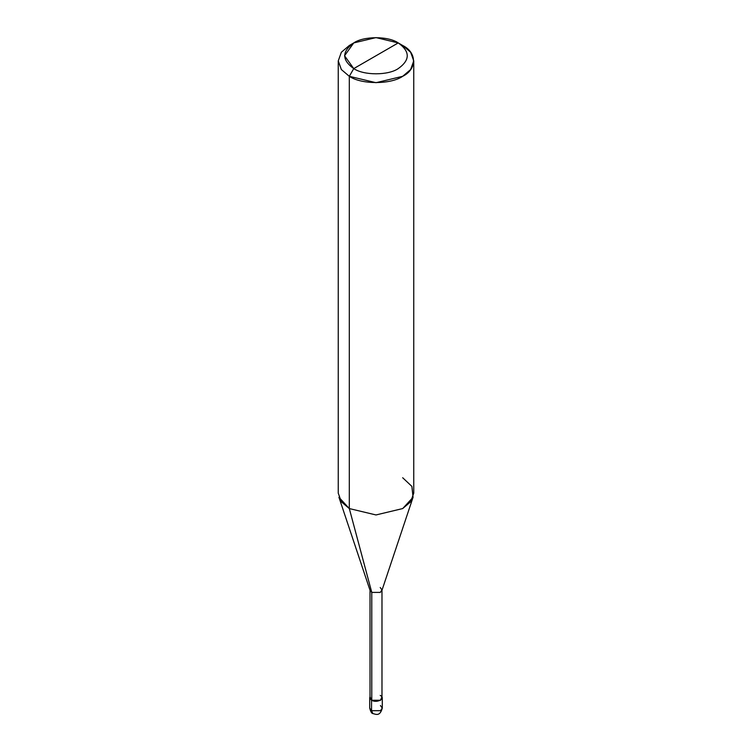 <?xml version="1.0" encoding="UTF-8"?>
<svg xmlns="http://www.w3.org/2000/svg" width="752" height="752" viewBox="0 0 752 752"><rect width="100%" height="100%" fill="white"/><g stroke="black" fill="none" stroke-linecap="round" stroke-linejoin="round"><path stroke-width="1.13" d="M369.711 697.837L369.711 708.111C370.698 711.768 371.742 713.582 372.851 713.554C375.906 714.268 379.873 716.759 382.289 708.111L380.446 710.678L371.554 710.678L371.554 700.403L370.022 696.7L369.711 697.837L371.554 700.403L380.446 700.403L382.289 697.837L381.978 696.7L380.446 700.403L371.554 700.403L371.554 710.678L372.851 713.554L369.711 708.111L371.554 710.678L380.446 710.678L382.289 708.111L380.446 705.545M371.77 695.393L371.77 592.407L349.313 508.568L349.313 76.309L353.76 68.601C363.771 75.529 388.229 75.529 398.24 68.601C410.244 60.038 410.244 51.484 398.24 42.92L353.76 68.601C341.756 60.038 341.756 51.484 353.76 42.92C363.771 35.993 388.229 35.993 398.24 42.92C410.244 51.484 410.244 60.038 398.24 68.601C388.229 75.529 363.771 75.529 353.76 68.601L398.24 42.92L376 37.6L353.76 42.92L344.548 55.761L353.76 68.601L349.313 76.309L349.313 508.568L371.77 592.407L371.77 700.272L370.022 697.837L370.022 589.963L371.77 592.407L370.134 590.621L338.936 497.288L349.313 508.568L341.361 501.81L338.25 493.162L338.25 60.893L341.361 69.551L349.313 76.309L341.361 69.551L338.25 60.893L341.361 52.245L349.313 45.487L341.361 52.245L338.25 60.893M413.75 60.893L410.639 52.245L402.687 45.487C417.087 52.424 417.087 69.372 402.687 76.309C390.683 84.619 361.317 84.619 349.313 76.309L376 82.692L402.687 76.309L410.639 69.551L413.75 60.893L413.75 493.162L410.639 501.81L402.687 508.568L376 514.951L349.313 508.568L376 514.951L402.687 508.568L413.064 497.288L381.866 590.621L380.23 592.407L371.77 592.407L380.23 592.407L381.978 589.963L381.978 697.837L380.23 700.272L371.77 700.272C376.987 703.552 385.908 698.411 380.23 695.393M381.978 589.963L380.23 587.528M413.064 497.288L411.88 486.384L402.687 477.746M402.687 45.487L398.24 42.92L402.687 45.487M382.289 708.111L382.289 697.837M349.313 45.487L353.76 42.92"/></g></svg>
